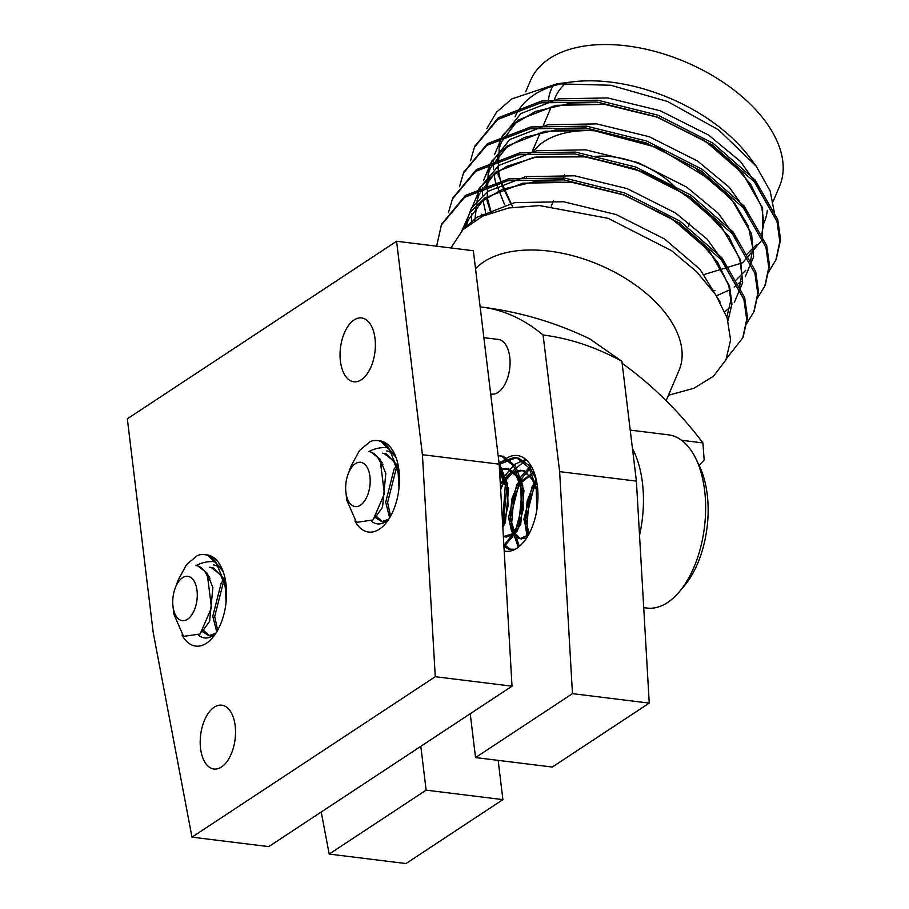 <?xml version="1.0" encoding="UTF-8"?>
<svg xmlns="http://www.w3.org/2000/svg" width="909" height="909" viewBox="0 0 909 909"><rect width="100%" height="100%" fill="white"/><g stroke="black" fill="none" stroke-linecap="round" stroke-linejoin="round"><path stroke-width="1.36" d="M235.158 725.689A32.156 17.351 97 0 1 213.922 769.014A32.156 17.351 97 0 1 200.639 734.972A32.156 17.351 97 0 1 221.807 705.179A32.156 17.351 97 0 1 235.158 725.689M375.008 338.455A32.156 17.351 97 0 1 353.771 381.769A32.156 17.351 97 0 1 340.489 347.727A32.156 17.351 97 0 1 361.646 317.945A32.156 17.351 97 0 1 375.008 338.455M182.005 635.016A45.939 24.782 -83 0 0 212.786 637.436A45.939 24.782 -83 0 0 221.421 567.443A45.939 24.782 -83 0 0 205.695 554.797M153.167 632.255L127.34 418.81L396.585 241.249L422.412 454.693L435.263 676.705L191.981 837.144L153.167 632.255M354.908 520.982A45.939 24.782 -83 0 0 385.689 523.402A45.939 24.782 -83 0 0 394.324 453.409A45.939 24.782 -83 0 0 378.61 440.774M422.412 454.693L499.177 464.169L473.35 250.725L396.585 241.249M499.177 464.169L512.028 686.181L435.263 676.705M512.028 686.181L268.746 846.62L191.981 837.144M198.651 635.38A36.746 19.828 -83 0 0 204.514 637.913A36.746 19.828 -83 0 0 215.535 633.732M223.194 571.693A36.746 19.828 -83 0 0 213.513 564.966M371.554 521.346A36.746 19.828 -83 0 0 377.417 523.879A36.746 19.828 -83 0 0 388.438 519.709M396.097 457.67A36.746 19.828 -83 0 0 386.427 450.932M377.689 440.604L380.519 441.149L395.051 454.989M498.984 462.522L507.37 483.554L508.051 506.074L502.825 527.243M498.155 455.704L503.347 456.307L515.551 466.135L522.72 485.451L523.277 509.131L517.403 530.879L503.961 546.775M499.189 464.374L516.255 457.704L518.698 458.204L528.947 465.374L536.276 479.713M513.812 549.911L510.619 549.377L503.825 544.4M500.643 489.508L506.79 476.077L526.197 459.818M519.278 546.434L511.71 522.766L513.71 499.393L522.141 477.964L531.526 466.737M527.731 530.595L527.061 524.663L528.833 502.302L536.628 481.372M345.874 492.03L346.772 500.132L356.464 522.357L373.054 519.971L384.382 493.757L380.564 462.999A33.997 18.35 -83 0 0 368.918 451.546C375.553 448.148 382.155 446.933 388.7 447.91A45.939 24.782 -83 0 0 377.36 440.558A45.939 24.782 -83 0 0 370.247 441.535L359.509 450.489L351.204 465.794L348.079 474.168A22.339 12.056 -83 0 0 345.874 492.03A22.339 12.056 -83 0 0 360.43 505.199A22.339 12.056 -83 0 0 370.088 478.077A22.339 12.056 -83 0 0 357.203 462.761A22.339 12.056 -83 0 0 348.079 474.168M388.7 447.91L397.983 470.055L399.006 488.144M499.257 465.556L505.449 483.315L502.563 522.641M498.132 455.489L501.427 456.068L513.63 465.897L520.812 485.213L521.357 508.904L515.494 530.64L503.881 545.514M498.996 462.636L514.312 457.466L516.778 457.966L528.993 467.783L536.162 487.11L536.81 509.972M515.153 549.263L508.699 549.15L503.938 546.332M500.382 484.872L504.87 475.839L514.471 464.442L525.675 459.363M518.278 547.229L509.79 522.527L511.79 499.166L520.221 477.725L530.833 465.556M527.254 536.924L525.141 524.425L527.152 501.052L536.071 478.816M398.358 466.249L386.143 453.818L382.348 453.205L384.223 453.58L393.597 460.897L399.426 476.271M388.734 519.266L381.689 521.641L375.258 517.448M381.019 463.931L382.144 462.567M389.631 517.835L385.7 502.188L394.086 469.112L397.903 464.01M499.655 472.294L506.711 488.497L503.438 522.209L502.643 523.925M499.45 468.919L507.052 468.737L516.426 476.055L522.061 490.394L518.789 524.107L512.21 533.878L503.37 536.571M500.348 484.44L510.46 472.885L520.527 470.26L522.402 470.635L531.776 477.941L537.424 492.292L537.958 495.678M528.424 534.947L519.88 538.696L518.425 538.367L511.608 531.379L508.529 517.346L516.914 484.27L534.003 472.066M528.14 535.435L523.879 519.244L532.276 486.167L536.48 480.634M368.918 451.546L370.792 451.921L380.167 459.238L385.802 473.578L382.53 507.29L374.86 517.948M385.575 521.868L382.155 521.55L376.19 516.176M381.803 465.715L382.928 464.192M390.575 516.187L387.62 502.427L396.006 469.351L398.312 466.033M499.541 470.442L508.631 488.735L505.359 522.448L502.836 527.254M499.507 469.873L508.972 468.976L518.346 476.293L523.982 490.633L520.709 524.334L514.119 534.128L506.415 537.037L503.336 535.958M500.564 488.065L503.484 482.611L512.392 473.112L522.482 470.498L524.323 470.873L537.219 484.974M526.538 538.048L520.346 538.605L513.528 531.617L510.449 517.585L518.834 484.508L534.151 472.464M529.038 533.833L525.8 519.482L534.185 486.406L536.855 482.645M643.72 607.666L647.015 608.064A87.275 47.098 -83 0 0 679.455 591.634A87.275 47.098 -83 0 0 695.862 458.647A87.275 47.098 -83 0 0 668.388 434.82L630.221 430.116M632.459 448.569A87.275 47.098 97 0 1 639.527 535.242M695.862 458.647L699.339 465.828A78.549 42.382 97 0 1 684.568 585.521L679.455 591.634M204.775 554.638L207.604 555.172L222.137 569.023M172.96 606.053L173.858 614.154L183.55 636.38L200.139 633.993L211.467 607.791L207.65 577.033A33.997 18.35 -83 0 0 196.003 565.568C202.65 562.171 209.24 560.967 215.785 561.932A45.939 24.782 -83 0 0 204.445 554.592A45.939 24.782 -83 0 0 197.333 555.558L186.595 564.512L178.289 579.828L175.164 588.191A22.339 12.056 -83 0 0 172.96 606.053A22.339 12.056 -83 0 0 187.527 619.234A22.339 12.056 -83 0 0 197.173 592.1A22.339 12.056 -83 0 0 184.288 576.783A22.339 12.056 -83 0 0 175.164 588.191M215.785 561.932L225.068 584.078L226.091 602.167M209.445 567.227L211.32 567.602L220.682 574.92L226.511 590.293M215.819 633.3L208.786 635.664L202.355 631.471M208.116 577.954L209.24 576.59M216.717 631.857L212.786 616.211L221.182 583.135L224.989 578.033M196.003 565.568L197.878 565.955L207.252 573.261L212.888 587.6L209.615 621.313L201.946 631.982M211.388 567.466L213.229 567.841L225.443 580.283M212.672 635.891L209.252 635.584L203.286 630.198M208.888 579.737L210.013 578.215M217.671 630.221L214.706 616.45L223.103 583.373L225.409 580.067M688.318 226.489A67.073 38.53 -157 0 0 689.454 223.069M676.341 188.311A67.073 38.53 -157 0 0 592.486 156.757M598.917 131.078A105.887 60.823 -157 0 0 533.458 151.371M526.436 176.551A105.887 60.823 -157 0 0 526.629 178.528M554.297 99.729L555.365 97.206A105.887 60.823 23 0 1 566.25 82.924M552.797 86.082A112.773 64.778 -157 0 0 548.332 101.194M755.686 183.413A112.773 64.778 -157 0 0 756.515 182.084M773.264 201.082L779.502 186.413A135.282 77.708 -157 0 0 685.431 61.948A135.282 77.708 -157 0 0 530.526 80.503L525.743 91.729M764.049 222.739A135.282 77.708 -157 0 0 767.344 210.354M756.072 166.029L749.595 157.337A135.282 77.708 -157 0 0 572.216 81.878L556.933 83.81L610.7 85.241L667.479 101.456L718.621 129.907L756.072 166.029L770.184 191.038L774.809 215.035M565.046 83.003A135.282 77.708 -157 0 0 515.062 116.841M486.815 128.658L496.519 112.182L511.835 98.911L556.933 83.821M436.638 246.191L441.365 224.977L464.567 197.344L507.881 180.675L563.807 179.868L623.915 194.787L679.171 222.91L721.257 259.701L743.892 299.334L746.698 319.389L742.789 337.853L726.575 358.498M448.455 212.672L452.398 199.037L475.6 171.392L518.925 154.723L574.84 153.916L634.948 168.835L690.204 196.958L732.302 233.761L754.924 273.393L757.742 293.437L753.822 311.901L746.38 324.07M459.499 186.72L463.442 173.085L486.645 145.44L529.958 128.783L585.885 127.964L645.992 142.883L701.248 171.006L743.335 207.809L765.969 247.441L768.775 267.485L764.867 285.949L757.424 298.118M482.747 216.092L481.702 214.194M470.532 160.768L474.475 147.133L497.678 119.488L541.003 102.831L596.918 102.013L657.025 116.931L712.281 145.054L754.379 181.857L777.002 221.489L779.82 241.544L775.9 259.997L768.457 272.166M441.751 224.068L465.34 195.526L508.654 178.868L564.569 178.062L624.688 192.969L679.932 221.092L722.03 257.895L744.653 297.527L747.471 317.582L743.164 336.955M452.796 198.117L476.373 169.585L519.698 152.917L575.613 152.11L635.721 167.017L690.976 195.151L733.063 231.943L755.697 271.575L758.504 291.63L754.197 311.003M463.829 172.176L487.417 143.633L530.731 126.965L586.646 126.158L646.765 141.077L702.009 169.199L744.107 205.991L766.73 245.623L769.548 265.678L765.242 285.051M474.873 146.224L498.45 117.681L541.775 101.013L597.69 100.206L657.798 115.125L713.054 143.247L755.14 180.05L777.774 219.671L780.581 239.726L776.275 259.099M668.445 395.267L693.965 388.245L713.531 376.19L725.95 359.85L730.597 340.023L727.12 317.855L715.678 294.721L696.783 271.871L671.535 250.668L608.053 218.308L539.582 205.582L508.733 207.956L482.622 216.16L462.897 229.738L450.921 247.952M666.138 400.699L679 370.452A114.841 65.971 -157 0 0 610.269 269.928A114.841 65.971 -157 0 0 475.521 268.7M420.833 746.323L426.128 790.148L329.194 854.074L321.218 812.01M480.145 306.912A360.634 194.594 97 0 1 481.838 307.106A360.634 194.594 97 0 1 543.093 335.023L559.626 471.635L572.477 693.647L475.532 757.572L470.237 713.747M490.69 394.04L491.553 394.142A27.565 14.874 -83 0 0 509.744 357.021A27.565 14.874 -83 0 0 498.302 339.432L483.872 337.659M499.223 464.874A48.234 26.031 97 0 1 517.369 455.523A48.234 26.031 97 0 1 537.401 486.292A48.234 26.031 97 0 1 505.552 551.263A48.234 26.031 97 0 1 504.211 551.036M481.838 307.106C519.528 311.798 555.456 322.365 589.611 338.796L621.904 361.316L636.391 481.111L649.242 703.111L552.308 767.048L475.532 757.572M649.242 703.111L572.477 693.647M636.391 481.111L559.626 471.635M621.904 361.316A242.317 185.356 56.6 0 0 543.093 335.023M681.58 440.286L702.918 442.922L704.18 460.068L699.066 465.26M702.918 442.922A305.549 233.727 56.6 0 0 622.142 363.293M498.155 760.356L502.904 799.625L405.959 863.55L329.194 854.074M502.904 799.625L426.128 790.148M465.374 227.398L476.646 217.41L514.585 202.65L563.523 201.741L616.132 214.558L664.502 238.931L699.964 269.269L720.212 302.197M463.658 228.977L471.51 207.911L487.678 191.458L525.618 176.698L574.568 175.789L627.176 188.618L675.535 212.979L707.236 239.215L727.848 268.075M474.793 220.41L478.588 189.333L498.723 165.506L536.662 150.746L585.601 149.837L638.209 162.666L686.579 187.027L718.28 213.263L738.881 242.124M490.86 212.74L487.054 200.821L488.497 166.165L509.756 139.554L547.695 124.794L596.645 123.885L649.253 136.714L697.612 161.075L729.313 187.311L749.925 216.172M715.008 290.505L713.133 291.005M512.846 207.263L498.087 174.869L499.541 140.213L520.8 113.602L558.74 98.842L607.678 97.933L660.286 110.762L708.656 135.123L740.346 161.359L760.958 190.22M461.761 230.909L470.044 212.49L484.917 197.946L522.857 183.186L571.806 182.277L624.415 195.105L672.774 219.467L709.645 251.418L729.495 285.846L731.972 304.072L727.995 320.707M471.476 221.398L471.498 213.695M472.464 206.491L480.634 187.186L495.962 171.994L533.901 157.234L582.839 156.325L635.448 169.154L683.818 193.515L720.678 225.466L740.54 259.894L742.596 282.779L734.279 302.527M730.075 307.265L724.848 311.753M485.588 212.081L483.02 200.582M482.509 195.446L482.543 187.743M483.497 180.539L491.678 161.234L506.995 146.042L544.934 131.282L593.884 130.373L646.492 143.202L694.851 167.563L731.722 199.514L751.573 233.943L753.629 256.827L745.312 276.575M741.119 281.313L734.063 287.119M729.779 289.812L717.44 295.38M504.665 204.866L495.325 181.357L494.064 174.63M493.553 169.494L493.576 161.791M494.541 154.587L502.711 135.282L518.039 120.09L555.978 105.33L604.917 104.421L657.525 117.25L705.895 141.611L742.755 173.562L762.617 207.991L762.549 239.397L742.664 262.758L704.316 274.461M516.232 457.704L514.312 457.466M500.87 455.807L498.961 455.568M378.053 440.649L377.36 440.558M512.653 549.831L510.733 549.593M381.7 521.641L383.609 521.88M504.529 536.799L506.438 537.037M519.88 538.696L521.8 538.935M505.177 468.362L507.097 468.601M520.527 470.26L522.448 470.498M205.139 554.672L204.445 554.592M208.786 635.664L210.695 635.902M209.434 567.227L211.354 567.466M564.523 174.846L562.455 179.709M553.49 200.798L551.206 206.161M551.411 106.501L543.252 125.681M540.378 132.453L532.219 151.633M475.248 145.315L474.475 147.122M464.215 171.267L463.442 173.074M453.171 197.219L452.398 199.026M442.138 223.16L441.365 224.977M776.672 258.201L775.9 259.997M765.628 284.153L764.867 285.949M754.595 310.105L753.822 311.901M743.551 336.057L742.789 337.853M465.942 226.75L468.294 219.887L482.622 200.912L502.529 189.242L534.378 181.766L572.136 182.368L622.767 194.526L669.728 217.512L697.339 238.76L717.428 261.872L728.882 285.983L730.768 300.538L726.836 317.002M475.521 218.205L475.691 207.866M476.986 200.798L479.327 193.924L493.667 174.96L506.779 166.37L536.094 157.064L586.691 156.859L641.038 171.301L673.864 187.322L702.055 207.207L728.859 236.499L739.79 259.519L741.812 274.211L739.403 287.494M491.303 212.581L487.167 197.435M486.417 186.3L486.724 181.914M488.019 174.846L490.303 168.142L506.54 147.519L524.277 137.464L555.683 129.942L592.929 130.305L657.673 147.656L713.338 181.459L734.904 203.627L748.289 226.171L752.845 248.305L750.448 261.542M745.812 270.268L735.733 280.324M510.665 203.423L501.348 183.891M500.768 182.118L497.598 166.302M497.462 160.348L497.768 155.962M499.064 148.894L501.404 142.031L515.744 123.056L535.64 111.387L567.5 103.91L605.269 104.512L656.366 116.841L703.646 140.179L730.859 161.279L750.664 184.186L761.787 207.354L763.878 222.75L761.481 235.59M756.845 244.316L746.778 254.372"/></g></svg>
